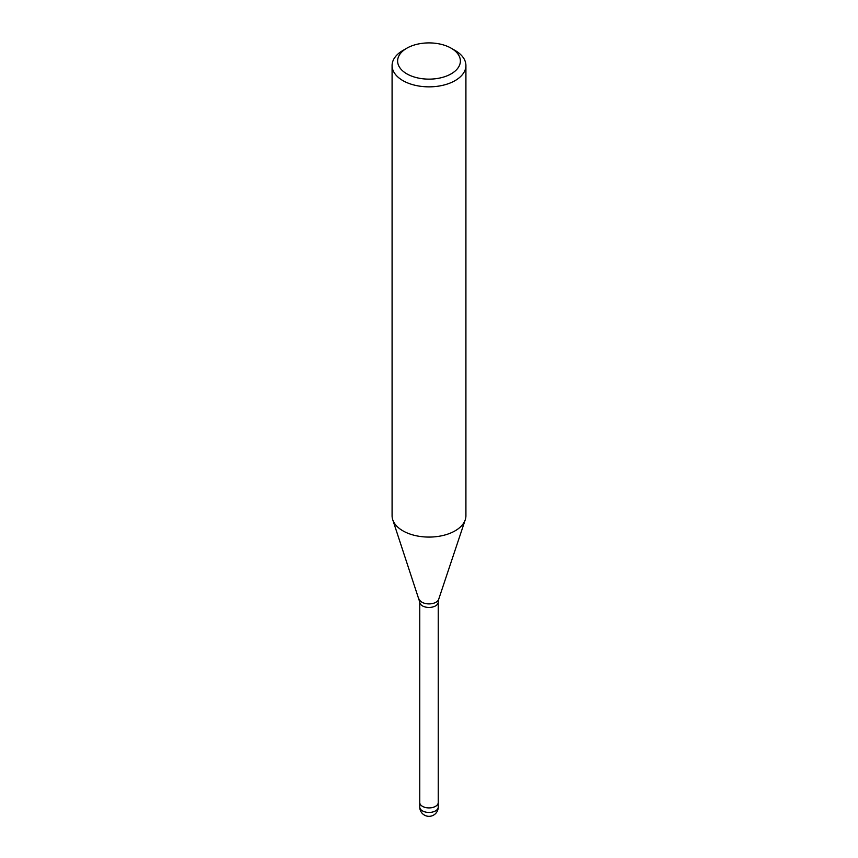 <?xml version="1.0" encoding="UTF-8"?>
<svg xmlns="http://www.w3.org/2000/svg" width="858" height="858" viewBox="0 0 858 858"><rect width="100%" height="100%" fill="white"/><g stroke="black" fill="none" stroke-linecap="round" stroke-linejoin="round"><path stroke-width="1.29" d="M438.234 802.509A9.234 5.33 180 0 1 438.234 802.584A9.234 5.33 180 0 1 435.521 806.348A9.234 5.33 180 0 1 425.471 807.507A9.234 5.33 180 0 1 419.766 802.584A9.234 5.33 180 0 1 419.766 802.509M451.19 48.209L455.105 50.472A36.915 21.311 180 0 1 465.915 65.54A36.915 21.311 180 0 1 455.105 80.609A36.915 21.311 180 0 1 414.875 85.232A36.915 21.311 180 0 1 392.085 65.54A36.915 21.311 180 0 1 402.895 50.472L406.81 48.209A31.381 18.115 180 0 1 451.19 48.209A31.381 18.115 180 0 1 451.19 73.831A31.381 18.115 180 0 1 406.81 73.831A31.381 18.115 180 0 1 406.81 48.209L402.895 50.472M465.915 65.54L465.915 515.755A36.915 21.311 180 0 1 455.105 530.834A36.915 21.311 180 0 1 414.875 535.456A36.915 21.311 180 0 1 392.085 515.755L392.085 65.54M465.25 519.798A36.915 21.311 180 0 1 455.105 530.834M438.234 807.11A9.234 5.33 180 0 1 435.532 810.874A9.234 5.33 180 0 1 431.392 812.258A9.234 5.33 180 0 1 419.766 807.11A9.234 9.234 0 0 0 433.612 815.1A9.234 9.234 0 0 0 438.234 807.11L438.234 802.584A9.234 5.33 180 0 1 431.392 807.732A9.234 5.33 180 0 1 419.766 802.584L419.766 602.123L392.803 519.948M419.315 599.302A9.856 5.695 180 0 0 426.115 603.657A9.856 5.695 180 0 0 435.971 602.241A9.856 5.695 180 0 0 438.685 599.302L438.234 602.123A9.234 5.33 180 0 1 435.521 605.887A9.234 5.33 180 0 1 425.471 607.046A9.234 5.33 180 0 1 419.766 602.123M438.685 599.302L465.197 519.948M438.234 802.584L438.234 602.123M419.766 807.11L419.766 802.584"/></g></svg>

